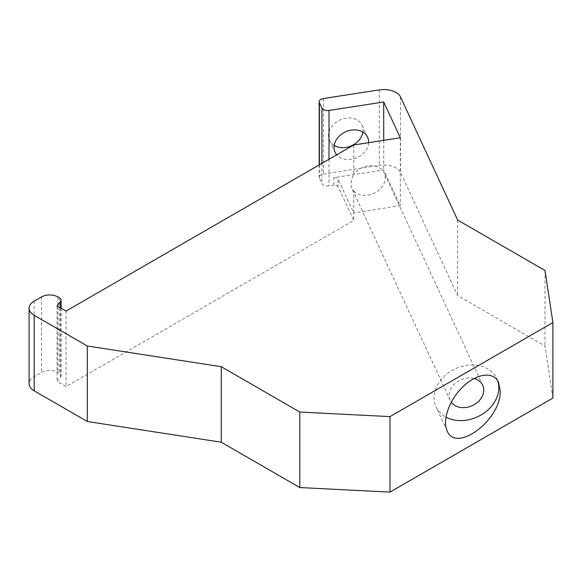 <?xml version="1.0" encoding="UTF-8"?>
<svg xmlns="http://www.w3.org/2000/svg" width="582" height="582" viewBox="0 0 582 582"><rect width="100%" height="100%" fill="white"/><g stroke="black" fill="none" stroke-linecap="round" stroke-linejoin="round"><path stroke-width="0.44" stroke-dasharray="2.91 2.18" d="M497.668 380.701A33.523 26.437 155.1 0 0 496.853 378.671A33.523 26.437 155.1 0 0 466.444 365.409A33.523 26.437 155.1 0 0 436.042 406.891A33.523 26.437 155.1 0 0 445.914 417.119M474.083 378.475A17.918 14.128 155.1 0 0 449.137 395.454A17.918 14.128 155.1 0 0 450.192 400.321A17.918 14.128 155.1 0 0 451.261 402.147M353.754 144.969L353.754 174.331C350.997 180.114 350.415 184.923 352.008 188.757L353.754 191.1L353.754 212.917L338.047 179.074L338.047 186.626L353.754 220.469L66.057 386.572L57.065 381.377L60.55 377.063A5.776 3.339 0 0 0 61.095 375.652A5.776 3.339 0 0 0 59.4 373.295L57.88 372.415A11.56 6.671 0 0 0 41.533 372.415L34.178 376.663A17.336 10.01 0 0 0 29.1 383.742M338.047 186.626A3.47 2.001 0 0 0 333.799 185.214L333.799 177.663L383.713 169.944L400.314 205.715L353.754 212.917L353.754 220.469M552.9 398.059L545.007 345.992L457.648 295.554L400.525 172.468A17.336 10.01 0 0 0 379.289 165.39L323.468 174.033A5.776 3.339 0 0 0 319.183 177.255A5.776 3.339 0 0 0 319.38 178.114L321.926 183.592A5.776 3.339 0 0 0 329.005 185.956L333.799 185.214M400.314 137.767L400.314 205.715M383.713 140.335L383.713 169.944M368.624 142.67A17.918 14.128 -24.9 0 1 355.798 158.188A17.918 14.128 -24.9 0 1 336.694 154.819M362.95 132.107A17.918 14.128 155.1 0 0 363.103 130.15A17.918 14.128 155.1 0 0 362.048 125.283A17.918 14.128 155.1 0 0 339.852 120.008A17.918 14.128 155.1 0 0 329.543 140.364A17.918 14.128 155.1 0 0 334.177 145.464M457.648 220.054L457.648 295.554M545.007 270.485L545.007 345.992M57.065 305.877L57.065 381.377M66.057 311.072L66.057 386.572M353.754 191.1A17.918 14.128 155.1 0 0 375.936 192.256A17.918 14.128 155.1 0 0 384.185 172.985A17.918 14.128 155.1 0 0 370.174 165.674A17.918 14.128 155.1 0 0 353.754 174.331M333.799 177.663A3.47 2.001 180 0 1 338.047 179.074M329.005 159.257L329.005 185.956M321.926 163.346L321.926 183.592M319.38 164.815L319.38 178.114M323.468 98.525L323.468 174.033M379.289 89.89L379.289 165.39M400.525 96.968L400.525 172.468M34.178 301.156L34.178 376.663M41.533 296.915L41.533 372.415M57.88 296.915L57.88 372.415M59.4 297.788L59.4 373.295M60.55 307.893L60.55 377.063M319.183 164.924L319.183 177.255M61.095 308.205L61.095 375.652M498.534 382.294L496.853 378.671M447.129 430.782L436.042 406.891M482.696 385.24L384.185 172.985M450.192 400.321L352.008 188.757M367.584 137.207L362.048 125.283M335.079 152.288L329.543 140.364"/><path stroke-width="0.87" d="M445.914 417.119A33.523 26.437 155.1 0 0 480.296 415.381A33.523 26.437 155.1 0 0 498.825 387.772A33.523 26.437 155.1 0 0 497.668 380.701M451.261 402.147A17.918 14.128 155.1 0 0 452.265 403.355A17.918 14.128 155.1 0 0 474.446 404.512A17.918 14.128 155.1 0 0 482.696 385.24A17.918 14.128 155.1 0 0 474.083 378.475M383.713 101.988L329.005 110.449A5.776 3.339 0 0 1 321.926 108.092L319.38 102.614A5.776 3.339 0 0 1 319.183 101.748A5.776 3.339 0 0 1 323.468 98.525L379.289 89.89A17.336 10.01 0 0 1 400.525 96.968L457.648 220.054L545.007 270.485L552.9 322.559L389.998 416.61L299.81 412.049L221.284 366.718L87.307 345.992L34.178 315.313A17.336 10.01 0 0 1 29.1 308.234A17.336 10.01 0 0 1 34.178 301.156L41.533 296.915A11.56 6.671 0 0 1 57.88 296.915L59.4 297.788A5.776 3.339 0 0 1 61.095 300.152A5.776 3.339 0 0 1 60.55 301.556L57.065 305.877L66.057 311.072L353.754 144.969L400.314 137.767L383.713 101.988L383.713 140.335M29.1 308.234L29.1 383.742A17.336 10.01 0 0 0 34.178 390.82L87.307 421.492L221.284 442.218L299.81 487.556L389.998 492.11L552.9 398.059L552.9 322.559M336.694 154.819A17.918 14.128 -24.9 0 1 335.079 152.288A17.918 14.128 -24.9 0 1 334.024 147.428A17.918 14.128 -24.9 0 1 348.312 130.812A17.918 14.128 -24.9 0 1 367.584 137.207A17.918 14.128 -24.9 0 1 368.639 142.073A17.918 14.128 -24.9 0 1 368.624 142.67M334.177 145.464A17.918 14.128 155.1 0 0 351.746 145.638A17.918 14.128 155.1 0 0 362.95 132.107M500.2 390.733C501.611 419.367 455.924 453.844 447.129 430.782C441.993 420.037 449.631 399.157 463.425 386.266C477.138 373.215 493.601 371.345 498.534 382.287L500.2 390.733M389.998 416.61L389.998 492.11M299.81 412.049L299.81 487.556M221.284 366.718L221.284 442.218M87.307 345.992L87.307 421.492M329.005 110.449L329.005 159.257M321.926 108.092L321.926 163.346M319.38 102.614L319.38 164.815M34.178 315.313L34.178 390.82M60.55 301.556L60.55 307.893M319.183 101.748L319.183 164.924M61.095 300.152L61.095 308.205"/></g></svg>
